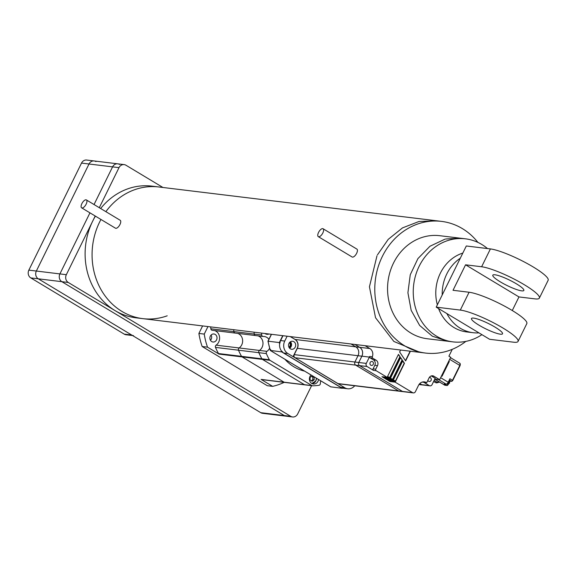 <?xml version="1.0" encoding="UTF-8"?>
<svg xmlns="http://www.w3.org/2000/svg" width="577" height="577" viewBox="0 0 577 577"><rect width="100%" height="100%" fill="white"/><g stroke="black" fill="none" stroke-linecap="round" stroke-linejoin="round"><path stroke-width="0.87" d="M95.977 161.582A5.77 5.099 96.9 0 0 94.166 160.954A5.77 5.099 96.9 0 0 89.017 163.998L36.344 271.046A5.77 5.099 96.9 0 0 38.291 278.821L260.761 412.685A5.77 5.099 96.9 0 0 262.571 413.312L286.134 416.176A5.77 5.099 -83.1 0 1 284.317 415.548A5.77 5.099 96.9 0 0 286.134 416.176L292.553 416.962A5.77 5.099 96.9 0 0 297.703 413.911L311.594 385.674M95.212 216.007L66.333 274.695A5.77 5.099 96.9 0 0 68.274 282.47L61.847 281.684A5.77 5.099 -83.1 0 1 59.907 273.909L89.954 212.848L59.907 273.909A5.77 5.099 96.9 0 0 61.847 281.684L284.317 415.548L260.761 412.685M119.533 164.452A5.77 5.099 96.9 0 0 117.722 163.825A5.77 5.099 96.9 0 0 112.58 166.868L94.044 204.539L112.58 166.868A5.77 5.099 -83.1 0 1 117.722 163.825L94.166 160.954A5.77 5.099 96.9 0 0 89.017 163.998L36.344 271.046A5.77 5.099 96.9 0 0 38.291 278.821L131.729 335.042A5.77 5.099 96.9 0 0 133.539 335.67M162.93 187.475L125.959 165.231A5.77 5.099 96.9 0 0 124.149 164.604A5.77 5.099 96.9 0 0 119.006 167.647L99.294 207.698M68.274 282.47L290.743 416.334A5.77 5.099 96.9 0 0 292.553 416.962M132.573 335.554L126.038 334.754A5.77 5.099 -83.1 0 1 124.228 334.126L30.79 277.905L61.847 281.684L284.317 415.548L290.743 416.334M167.215 315.807A66.319 58.616 -83.1 0 1 142.786 318.641L135.826 317.79A66.319 58.616 -83.1 0 1 92.666 221.171A66.319 58.616 -83.1 0 1 95.407 216.13M142.786 318.641A66.319 58.616 -83.1 0 1 99.626 222.022A66.319 58.616 -83.1 0 1 100.953 219.462A66.319 58.616 96.9 0 0 99.626 222.022A66.319 58.616 96.9 0 0 142.786 318.641L419.385 352.309M100.665 208.521A66.319 58.616 -83.1 0 1 151.852 186.126L158.812 186.977A66.319 58.616 96.9 0 0 105.88 211.658A66.319 58.616 -83.1 0 1 158.812 186.977L435.411 220.645M487.5 248.564A51.908 45.879 96.9 0 0 465.488 238.828A51.908 45.879 96.9 0 0 450.298 239.83A51.908 45.879 96.9 0 0 413.262 293.397A51.908 45.879 96.9 0 0 452.945 341.88A51.908 45.879 96.9 0 0 468.135 340.87A51.908 45.879 96.9 0 0 481.91 334.646M453.976 327.534A40.368 35.68 96.9 0 0 466.656 331.919A40.368 35.68 96.9 0 1 453.976 327.534A40.368 35.68 96.9 0 1 438.578 308.572A40.368 35.68 96.9 0 0 453.976 327.534M462.826 253.072A40.368 35.68 96.9 0 0 437.359 304.829A40.368 35.68 96.9 0 1 462.826 253.072M446.865 313.563A40.368 35.68 96.9 0 0 460.403 328.313A40.368 35.68 96.9 0 0 473.082 332.705A40.368 35.68 96.9 0 0 478.953 332.871M460.309 258.193A40.368 35.68 96.9 0 0 442.22 294.948M81.876 203.631A4.616 2.005 -59 0 0 81.638 207.843A4.616 2.005 -59 0 0 86.161 204.15A4.616 2.005 -59 0 0 86.399 199.938A4.616 2.005 -59 0 0 81.876 203.631M81.638 207.843L115.458 228.189A4.616 2.005 -59 0 0 119.973 224.496A4.616 2.005 -59 0 0 120.211 220.284L86.399 199.938M318.547 232.437A4.616 2.005 -59 0 0 318.309 236.649A4.616 2.005 -59 0 0 322.832 232.957A4.616 2.005 -59 0 0 323.07 228.744A4.616 2.005 -59 0 0 318.547 232.437M318.309 236.649L352.129 256.996A4.616 2.005 -59 0 0 356.644 253.303A4.616 2.005 -59 0 0 356.882 249.091L323.07 228.744M459.465 238.099L439.789 235.704A51.901 45.879 96.9 0 0 393.471 263.126A51.901 45.879 96.9 0 0 427.247 338.742L446.923 341.137M477.922 242.405A66.326 58.623 96.9 0 0 441.528 221.388A66.326 58.623 96.9 0 0 382.342 256.433A66.326 58.623 96.9 0 0 425.501 353.059A66.326 58.623 96.9 0 0 465.87 341.382M212.156 330.275L235.178 333.08A1.731 1.529 -83.1 0 0 235.409 333.088A1.731 1.529 -83.1 0 1 233.865 331.595A58.825 51.995 -83.1 0 1 233.714 329.712A58.825 51.995 96.9 0 0 233.865 331.595L254.212 334.069A1.731 1.529 96.9 0 0 255.755 335.562A1.731 1.529 96.9 0 1 255.532 335.554L235.178 333.08A1.731 1.529 -83.1 0 1 233.865 331.595L210.843 328.789A1.731 1.529 96.9 0 0 212.386 330.282M215.488 347.397L238.51 350.203A58.825 51.995 96.9 0 0 241.539 356.341L261.886 358.822A58.825 51.995 -83.1 0 1 258.864 352.677L238.51 350.203A1.731 1.529 -83.1 0 1 239.123 347.96A8.071 7.133 96.9 0 0 242.6 339.976A8.071 7.133 96.9 0 0 237.616 333.376A8.071 7.133 96.9 0 1 242.6 339.976A8.071 7.133 96.9 0 1 239.123 347.96L259.47 350.441A1.731 1.529 96.9 0 0 258.864 352.677A58.825 51.995 96.9 0 0 261.886 358.822A1.731 1.529 96.9 0 0 262.427 359.392L304.468 384.686A1.731 1.529 96.9 0 0 305.197 384.888A1.731 1.529 96.9 0 1 304.468 384.686L262.427 359.392L242.08 356.911A1.731 1.529 -83.1 0 1 241.539 356.341A58.825 51.995 -83.1 0 1 238.51 350.203A1.731 1.529 -83.1 0 1 239.123 347.96L216.101 345.161A1.731 1.529 96.9 0 0 215.488 347.397A58.825 51.995 96.9 0 0 218.51 353.542L241.539 356.341A1.731 1.529 96.9 0 0 242.08 356.911L284.122 382.212L242.08 356.911L219.058 354.112A1.731 1.529 -83.1 0 1 218.51 353.542M284.85 382.407A1.731 1.529 -83.1 0 1 284.122 382.212A1.731 1.529 96.9 0 0 284.85 382.407L304.829 384.837M261.561 333.102A58.825 51.995 96.9 0 0 261.713 334.985L254.212 334.069A58.825 51.995 -83.1 0 1 254.068 332.186A58.825 51.995 96.9 0 0 254.212 334.069A1.731 1.529 96.9 0 0 255.532 335.554L263.025 336.47A1.731 1.529 96.9 0 0 263.249 336.478A8.071 7.133 -83.1 0 1 264.316 336.514A8.071 7.133 -83.1 0 1 268.904 339.29M269.596 348.227A8.071 7.133 -83.1 0 1 269.567 348.277A8.071 7.133 -83.1 0 1 266.963 351.35L259.47 350.441A8.071 7.133 96.9 0 0 262.946 342.45A8.071 7.133 96.9 0 0 257.962 335.85A8.071 7.133 -83.1 0 1 262.073 347.368A8.071 7.133 -83.1 0 1 259.47 350.441A1.731 1.529 96.9 0 0 258.864 352.677L266.358 353.593A58.825 51.995 96.9 0 0 269.38 359.731A1.731 1.529 96.9 0 0 269.928 360.3L311.969 385.602A1.731 1.529 96.9 0 0 312.698 385.797A58.825 51.995 96.9 0 0 319.002 385.27A1.731 1.529 96.9 0 0 320.372 383.481A8.071 7.133 -83.1 0 1 320.74 380.827M284.483 382.363L261.828 379.608A1.731 1.529 -83.1 0 1 261.1 379.406L272.64 386.352L267.288 385.703L202.159 346.51L207.518 347.166L219.058 354.112M211.095 335.042A4.039 3.57 -83.1 0 1 211.211 339.218A4.039 3.57 -83.1 0 1 210.461 340.293M210.338 336.124A4.039 3.57 96.9 0 0 212.963 342.002A4.039 3.57 96.9 0 0 216.57 339.867A4.039 3.57 96.9 0 0 213.944 333.989A4.039 3.57 96.9 0 0 210.338 336.124M214.586 330.571A8.071 7.133 -83.1 0 1 219.57 337.17A8.071 7.133 -83.1 0 1 216.101 345.161M202.599 325.918L198.899 333.441A66.896 59.128 96.9 0 0 202.159 346.51M207.951 326.575L204.251 334.09L198.899 333.441M204.251 334.09A66.896 59.128 96.9 0 0 207.518 347.166M210.692 326.907A58.825 51.995 96.9 0 0 210.843 328.789M272.64 386.352A66.896 59.128 96.9 0 0 284.216 382.342M342.543 387.737L342.19 388.307L281.67 351.898A60.549 53.524 -83.1 0 1 281.295 350.737M342.832 388.141A60.549 53.524 -83.1 0 1 342.19 388.307L330.758 386.828M279.614 344.058A60.549 53.524 -83.1 0 1 279.34 342.572L280.148 342.68M271.486 334.307L268.096 341.202L279.34 342.572L282.73 335.677M282.348 351.516L281.67 351.898L270.274 350.419L267.966 341.187L271.363 334.292M268.096 341.202L268.637 341.295L268.096 341.202A60.549 53.524 96.9 0 0 270.425 350.527L270.721 349.64M289.308 347.859A3.491 3.087 96.9 0 0 290.671 346.38A3.491 3.087 96.9 0 0 290.015 342.06M288.926 347.21A2.885 2.546 96.9 0 0 289.488 342.608M311.299 380.748L312.821 379.688L312.792 377.055L311.602 376.334M310.08 377.401L310.109 380.034L312.143 381.26L314.155 379.854L314.133 377.214L312.092 375.988L310.08 377.401M312.821 379.688L314.155 379.854M312.792 377.055L314.133 377.214M311.032 374.985A5.193 4.587 96.9 0 0 309.986 376.442A5.193 4.587 96.9 0 0 313.369 384.001A5.193 4.587 96.9 0 0 317.999 381.26A5.193 4.587 96.9 0 0 318.533 379.5M264.966 333.513A5.193 4.587 96.9 0 0 266.927 334.299A5.193 4.587 96.9 0 0 269.019 334.004M269.38 359.731L261.886 358.822A1.731 1.529 96.9 0 0 262.427 359.392L269.928 360.3M266.963 351.35A1.731 1.529 96.9 0 0 266.358 353.593M261.713 334.985A1.731 1.529 96.9 0 0 263.025 336.47M284.901 359.262A44.984 39.755 96.9 0 0 304.62 371.126M290.209 336.586L295.128 339.471A6.571 5.813 -83.1 0 1 297.335 348.328A6.571 5.813 96.9 0 0 295.128 339.471L355.793 346.849L351.04 343.993L355.793 346.849A6.571 5.813 -83.1 0 1 358.007 355.713A6.571 5.813 96.9 0 0 355.793 346.849L359.651 347.325L354.891 344.462M294.962 339.449A6.571 5.813 -83.1 0 1 297.177 348.313L293.073 356.651L297.177 348.313M293.859 341.692A4.039 3.57 96.9 0 0 292.597 341.252A4.039 3.57 96.9 0 0 288.716 344.087A4.039 3.57 96.9 0 0 290.346 348.825A4.039 3.57 96.9 0 0 291.616 349.265A4.039 3.57 96.9 0 0 295.496 346.431A4.039 3.57 96.9 0 0 293.859 341.692M290.44 341.75A4.039 3.57 -83.1 0 1 289.647 348.27M282.997 335.706L280.61 340.56A9.225 8.157 96.9 0 0 283.718 353.001L340.675 387.268A9.225 8.157 96.9 0 0 343.567 388.271L347.693 388.775A9.225 8.157 -83.1 0 1 344.794 387.773L293.231 356.673M293.073 356.651L287.844 353.499A9.225 8.157 -83.1 0 1 284.735 341.065L287.122 336.211M354.718 385.775A9.225 8.157 -83.1 0 1 347.693 388.775M340.041 383.986L339.723 384.643M403.366 391.689A2.308 2.041 -83.1 0 1 402.465 391.422L359.536 365.594A2.308 2.041 -83.1 0 1 358.764 362.486L361.858 356.182A6.571 5.813 96.9 0 0 359.651 347.325L354.949 344.469M294.241 354.631L354.905 362.017L358.007 355.713L297.335 348.328L294.241 354.631A2.308 2.041 96.9 0 0 295.013 357.74L337.942 383.568A2.308 2.041 96.9 0 0 338.67 383.82L399.334 391.206A2.308 2.041 -83.1 0 1 398.613 390.954L355.684 365.126A2.308 2.041 -83.1 0 1 354.905 362.017A2.308 2.041 96.9 0 0 355.684 365.126L295.013 357.74M337.942 383.568L398.613 390.954A2.308 2.041 96.9 0 0 399.334 391.206L403.193 391.675A2.308 2.041 96.9 0 1 402.45 391.415L359.558 365.609L355.684 365.126L398.613 390.954L412.62 392.656L395.18 382.162L389.958 381.52L387.737 380.185L392.418 380.755A1.154 0.505 -59 0 0 393.456 379.803L402.789 360.827L404.455 363.301L395.18 382.162M422.782 384.967A2.308 2.041 -83.1 0 1 421.78 384.708L419.825 383.532L421.787 384.686A2.308 2.041 96.9 0 0 422.515 384.938L430.009 385.847A2.308 2.041 -83.1 0 1 429.288 385.602L424.008 382.428L426.446 382.609A6.571 5.813 96.9 0 0 424.383 381.887A6.571 5.813 96.9 0 0 418.513 385.364L415.404 391.682A2.308 2.041 -83.1 0 1 412.62 392.656M447.009 383.784A1.789 0.779 -59 0 0 447.024 383.784A1.789 0.779 -59 0 0 448.632 382.306M448.185 382.039L448.747 382.046A1.789 0.779 -59 0 0 448.877 380.856M434.2 380.301A7.148 5.784 72.8 0 0 438.167 382.241L436.226 382.839A7.148 5.784 72.8 0 0 437.164 382.803L436.14 382.847L433.587 381.548M437.114 382.811L439.104 382.198A7.148 5.784 72.8 0 0 439.616 382.104M398.354 354.61L400.128 356.867L398.462 354.401L387.167 377.336L376.161 370.715A1.154 1.017 -83.1 0 1 375.771 369.157L377.488 365.667A4.039 3.57 96.9 0 0 376.132 360.221L372.778 358.209A1.154 1.017 -83.1 0 1 372.345 356.766A6.571 5.813 96.9 0 0 369.85 348.551A6.571 5.813 -83.1 0 0 369.828 348.537L359.659 347.304A6.571 5.813 96.9 0 1 359.673 347.311L359.673 347.311A6.571 5.813 -83.1 0 1 361.887 356.175L358.779 362.493A2.308 2.041 96.9 0 0 359.558 365.609L367.051 366.518A2.308 2.041 -83.1 0 1 366.272 363.409L369.388 357.091A6.571 5.813 96.9 0 0 369.662 356.442A1.154 1.017 96.9 0 0 370.102 357.877L373.456 359.897A4.039 3.57 -83.1 0 1 374.812 365.335L373.095 368.833A1.154 1.017 96.9 0 0 373.485 370.391L367.051 366.518M383.323 376.868L384.426 377.531L384.174 378.043L381.952 376.702L387.167 377.336M384.426 377.531L389.107 378.101L389.626 377.625L399.861 356.838M372.576 361.678A2.019 1.781 96.9 0 0 370.823 365.248A2.019 1.781 96.9 0 0 372.576 361.678M427.867 380.358A2.019 1.781 96.9 0 0 431.192 380.07A2.019 1.781 96.9 0 0 429.317 377.481M369.828 348.537L365.118 345.702M400.611 350.023L399.637 351.999L405.638 360.899L410.406 351.22M410.139 351.184L405.472 360.661M452.281 349.316L448.906 356.182L450.687 357.25L439.652 379.68L433.933 376.24A4.039 3.57 96.9 0 0 432.663 375.8A4.039 3.57 96.9 0 0 429.057 377.935L426.691 382.753M439.652 379.68L434.798 379.089L438.47 379.536L446.122 384.145A2.308 1.003 -59 0 0 448.199 382.234L449.901 378.764L452.483 380.322L459.811 365.436L449.663 359.334M431.286 375.937L435.195 378.281L432.072 384.628A2.308 2.041 -83.1 0 1 430.009 385.847M402.688 361.036L404.188 363.272L395.411 381.108L394.892 381.585L390.211 381.015L389.958 381.52M390.211 381.015L389.107 380.351M392.786 379.399A1.154 0.505 121 0 1 391.754 380.351L387.066 379.781L384.845 378.447L389.525 379.017A1.154 0.505 -59 0 0 390.564 378.058L400.626 357.61L402.292 360.084L392.786 379.399L393.456 379.803M400.525 357.827L402.292 360.084M402.025 360.055L392.519 379.363L391.999 379.846L387.318 379.269L387.066 379.781M387.318 379.269L386.215 378.613M384.174 378.043L388.862 378.613A1.154 0.505 121 0 0 389.893 377.661L390.564 378.058M400.128 356.867L389.893 377.661M358.764 362.486L354.905 362.017L358.007 355.713L361.858 356.182M447.269 383.554A2.25 0.981 -59 0 0 448.733 381.152M448.993 380.625A2.019 0.88 121 0 1 448.74 382.32A2.019 0.88 121 0 1 446.778 383.943L447.117 384.145A2.019 0.88 -59 0 0 447.283 384.203A2.019 0.88 -59 0 0 449.094 382.529A2.019 0.88 -59 0 0 449.202 380.69A2.019 0.88 -59 0 0 449.036 380.632M446.966 383.993A2.019 0.88 -59 0 0 447.117 384.145L447.694 384.332A1.919 0.837 -59 0 0 447.694 384.332A1.919 0.837 -59 0 0 447.824 384.325L449.454 383.229M449.274 382.991L449.274 382.991A1.919 0.837 -59 0 0 449.519 382.486M441.513 375.901L442.047 376.218L449.317 361.44M446.122 384.145L444.276 383.914L446.858 385.472A1.154 0.505 -59 0 0 447.896 384.513L447.99 384.325M119.006 167.647L81.523 163.089L28.85 270.13L66.333 274.695M81.523 163.089A5.77 5.099 -83.1 0 1 86.665 160.038L94.166 160.954M30.79 277.905A5.77 5.099 -83.1 0 1 28.85 270.13M521.673 290.851A17.303 2.972 26.2 0 1 503.526 283.689A17.303 2.972 26.2 0 1 492.801 275.186A17.303 2.972 26.2 0 1 494.979 274.789A17.303 2.972 26.2 0 1 513.126 281.951A17.303 2.972 26.2 0 1 523.851 290.462A17.303 2.972 26.2 0 1 521.673 290.851M473.659 318.115A17.303 2.972 -153.8 0 0 471.481 318.511A17.303 2.972 -153.8 0 0 482.206 327.015A17.303 2.972 -153.8 0 0 500.353 334.184A17.303 2.972 -153.8 0 0 502.531 333.787A17.303 2.972 -153.8 0 0 491.806 325.284A17.303 2.972 -153.8 0 0 473.659 318.115M512.275 310.52L518.961 296.931L535.023 298.886A34.598 5.95 -153.8 0 0 539.372 298.1A34.598 5.95 -153.8 0 0 517.922 281.086A34.598 5.95 -153.8 0 0 481.629 266.762L490.407 248.918A34.598 5.95 26.2 0 1 526.7 263.249A34.598 5.95 26.2 0 1 548.15 280.256L539.372 298.1M460.309 310.087L469.087 292.243A34.598 5.95 26.2 0 1 505.38 306.575A34.598 5.95 26.2 0 1 526.83 323.589L518.052 341.425A34.598 5.95 -153.8 0 0 496.602 324.411A34.598 5.95 -153.8 0 0 460.309 310.087L436.212 307.152L466.31 245.982L490.407 248.918M436.212 307.152L489.606 339.283L513.703 342.211A34.598 5.95 -153.8 0 0 518.052 341.425M469.087 292.243L453.024 290.289L465.567 264.807L481.629 266.762M465.567 264.807L518.961 296.931M465.488 238.828L460.136 238.171L445.66 239.008M444.946 239.181L429.973 246.242L417.921 258.604L410.254 274.767L407.91 292.748L411.177 310.361L419.652 325.45L432.31 336.175L447.593 341.223L452.945 341.88M376.99 255.784L369.439 286.783L375.533 317.732L393.853 341.447L420.15 352.41L425.501 353.059M441.528 221.388L436.176 220.731L418.931 221.51L402.479 227.901L388.242 239.347L377.452 254.868M261.1 379.406L311.969 385.602M270.425 350.527L330.946 386.943M311.652 383.388A4.789 4.234 96.9 0 0 315.814 380.849A4.789 4.234 96.9 0 0 316.347 378.187M316.398 378.216A4.904 4.335 -83.1 0 1 315.857 380.878L316.412 378.223M315.85 380.892A4.904 4.335 -83.1 0 1 311.861 383.51L315.864 380.892M265.211 333.679A4.789 4.234 96.9 0 0 266.12 333.65M266.43 333.694A4.904 4.335 -83.1 0 1 265.42 333.802L266.43 333.694M312.33 385.753L305.197 384.888M280.61 340.56L284.735 341.065M287.844 353.499L283.718 353.001M340.675 387.268L344.794 387.773M419.104 384.383L421.78 384.708M389.107 378.101L387.326 377.026M387.621 376.42L389.626 377.625M373.095 368.833L375.771 369.157M376.161 370.715L373.485 370.391M377.488 365.667L374.812 365.335M373.456 359.897L376.132 360.221M372.778 358.209L370.102 357.877M358.779 362.493L366.272 363.409M369.388 357.091L361.887 356.175M369.662 356.442L372.345 356.766M433.933 376.24L431.322 375.923M421.787 384.686L429.288 385.602M426.446 382.609L422.205 382.089M394.892 381.585L393.002 380.445M393.406 379.897L395.411 381.108M392.418 380.755L391.754 380.351M390.514 378.159L392.519 379.363M391.999 379.846L390.11 378.707M389.525 379.017L388.862 378.613M448.747 361.195L449.108 361.411M452.7 380.474L459.811 365.436A2.308 1.003 -59 0 0 459.927 363.33A2.308 1.003 -59 0 0 459.739 363.265M449.065 380.474L451.445 381.274A1.154 0.505 -59 0 0 452.483 380.322L452.144 381.036A0.577 0.512 -83.1 0 1 451.445 381.274L449.303 379.983M460.02 365.594A1.731 0.75 -59 0 0 460.194 364.21M440.633 377.683L448.199 382.234M449.721 381.274A1.154 0.505 121 0 1 450.132 381.116A0.577 0.512 96.9 0 0 450.507 381.159M447.557 384.311L448.141 384.736L447.55 385.227A0.577 0.512 -83.1 0 1 446.858 385.472L444.903 385.234A0.577 0.512 96.9 0 0 445.278 385.277M434.769 379.139L444.903 385.234A2.308 1.003 -59 0 1 444.716 385.169L434.755 379.176M444.578 385.032A2.308 1.003 -59 0 0 444.716 385.169L447.038 385.53L448.401 384.21M448.322 384.246L448.113 384.671M449.808 381.498A1.731 0.75 121 0 1 450.175 381.137M124.228 334.126L131.729 335.042M124.149 164.604L117.722 163.825M473.082 332.705L466.656 331.919M261.641 379.594L312.51 385.789M330.845 386.907L270.339 350.499M422.501 384.96L418.996 384.534M413.348 392.901L403.172 391.668M449.707 382.717L449.014 380.575M450.32 381.181L451.625 381.339L452.736 380.546L460.057 365.659L459.927 363.33L450.493 357.653M450.334 381.181L449.822 381.577"/></g></svg>
